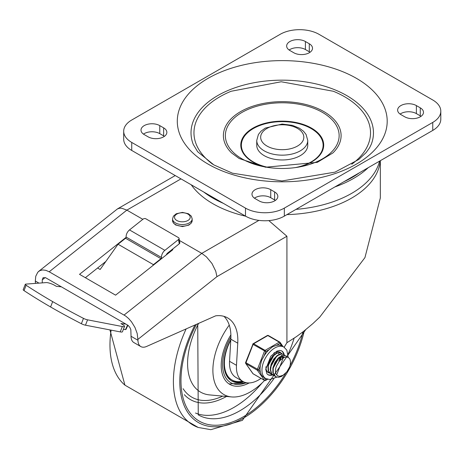 <?xml version="1.0" encoding="UTF-8"?>
<svg xmlns="http://www.w3.org/2000/svg" width="464" height="464" viewBox="0 0 464 464"><rect width="100%" height="100%" fill="white"/><g stroke="black" fill="none" stroke-linecap="round" stroke-linejoin="round"><path stroke-width="0.7" d="M307.748 140.435L307.748 145.238A25.503 14.726 180 0 1 292.007 158.845A25.503 14.726 180 0 1 264.213 155.655A25.503 14.726 180 0 1 256.743 145.238L256.743 140.435L258.402 134.485L260.988 131.231L265.222 128.11L282.112 124.05L292.436 125.367L299.373 128.174L303.462 131.19L306.078 134.473L307.748 140.435A25.503 14.726 180 0 1 292.007 154.036A25.503 14.726 180 0 1 264.213 150.846A25.503 14.726 180 0 1 256.743 140.435M242.017 158.856A56.892 32.845 180 0 1 248.408 109.226A56.892 32.845 180 0 1 332.485 120.217A56.892 32.845 180 0 1 301.211 166.599A56.892 32.845 180 0 1 263.279 166.599A56.892 32.845 180 0 1 242.017 158.856M231.6 152.94A58.853 33.976 180 0 1 244.25 109.678A58.853 33.976 180 0 1 320.235 109.678A58.853 33.976 180 0 1 332.891 152.94L317.306 162.342L265.536 167.226L239.151 158.502L231.6 152.94M212.738 164.25A88.282 50.97 180 0 1 231.171 91.251L281.23 81.763L333.32 91.251A88.282 50.97 180 0 1 351.747 164.25M193.244 144.391A91.222 52.67 180 0 1 282.245 80.162A91.222 52.67 180 0 1 371.241 144.391L369.553 147.842L366.061 152.656L358.753 159.494L334.967 172.156L281.903 180.96L232.447 173.188L213.887 164.929L197.647 151.722L193.244 144.391M208.029 164.059A104.957 60.598 180 0 1 255.078 62.681A104.957 60.598 180 0 1 383.624 136.897A104.957 60.598 180 0 1 208.029 164.059M254.44 198.18A10.985 6.345 180 0 1 270.732 197.699L274.613 199.943A10.985 6.345 180 0 1 275.367 200.419M270.732 189.689L274.613 191.934A10.985 6.345 180 0 1 277.832 196.417A10.985 6.345 180 0 1 271.051 202.275A10.985 6.345 180 0 1 259.08 200.9L255.194 198.662A10.985 6.345 180 0 1 251.975 194.172A10.985 6.345 180 0 1 258.755 188.314A10.985 6.345 180 0 1 270.732 189.689L270.732 197.699M404.736 116.806L400.85 114.567A10.985 6.345 180 0 1 397.631 110.078A10.985 6.345 180 0 1 404.417 104.22A10.985 6.345 180 0 1 416.388 105.595L420.268 107.839A10.985 6.345 180 0 1 423.487 112.323A10.985 6.345 180 0 1 416.707 118.181A10.985 6.345 180 0 1 404.736 116.806M400.101 114.086A10.985 6.345 180 0 1 416.388 113.605L420.268 115.849A10.985 6.345 180 0 1 421.022 116.331M309.297 43.767A10.985 6.345 180 0 1 312.51 48.25A10.985 6.345 180 0 1 305.73 54.114A10.985 6.345 180 0 1 293.758 52.739L289.872 50.495A10.985 6.345 180 0 1 286.653 46.011A10.985 6.345 180 0 1 293.439 40.148A10.985 6.345 180 0 1 305.411 41.522L309.297 43.767L309.297 51.777A10.985 6.345 180 0 1 310.045 52.258M289.124 50.013A10.985 6.345 180 0 1 305.411 49.532L309.297 51.777M143.469 134.108A10.985 6.345 180 0 1 159.755 133.626L163.641 135.871A10.985 6.345 180 0 1 164.389 136.352M159.755 125.616L163.641 127.861A10.985 6.345 180 0 1 166.854 132.344A10.985 6.345 180 0 1 160.074 138.208A10.985 6.345 180 0 1 148.103 136.828L144.217 134.589A10.985 6.345 180 0 1 140.998 130.106A10.985 6.345 180 0 1 147.784 124.242A10.985 6.345 180 0 1 159.755 125.616L159.755 133.626M432.755 99.992L319.006 34.319A27.463 15.857 0 0 0 280.163 34.319L131.735 120.014A27.463 15.857 0 0 0 123.691 131.225A27.463 15.857 0 0 0 131.735 142.436L245.485 208.11A27.463 15.857 0 0 0 284.328 208.11L432.755 122.415A27.463 15.857 0 0 0 440.8 111.203A27.463 15.857 0 0 0 432.755 99.992M123.691 131.225L123.691 139.235A27.463 15.857 0 0 0 131.735 150.446L245.485 216.12A27.463 15.857 0 0 0 284.328 216.12L432.755 130.425A27.463 15.857 0 0 0 440.8 119.213L440.8 111.203M38.988 283.133L35.322 281.016L35.763 276.248L37.804 272.206L39.852 270.64L42.63 269.932L45.814 270.321L49.196 271.782L125.657 316.03L128.685 318.588L131.486 321.79L134.949 327.427L137.199 333.506L137.976 340.286L131.039 336.278L130.842 329.66L129.734 327.178L127.96 325.293L45.727 277.791L43.094 277.692L42.259 279.862L45.194 277.53M42.259 282.889L42.259 279.862M38.663 271.394L117.438 208.928L119.689 208.197L121.661 208.214L126.869 210.117L180.977 178.878M35.322 281.016A13.734 7.929 120 0 0 35.571 283.388M258.912 220.383L201.782 253.367L179.423 240.456M142.837 219.333L126.869 210.117L49.196 271.782M245.618 216.195A98.09 56.631 180 0 1 212.883 203.708A98.09 56.631 180 0 1 191.249 184.805M172.272 249.359L172.857 249.696L115.588 295.156L79.524 274.334L126.109 237.353M268.836 220.597L286.92 236.246L286.92 342.716L296.531 336.568L303.653 331.319L312.968 323.518L319.76 317.109L364.942 257.607L380.335 197.971L380.335 160.689M261.023 378.392A31.39 18.125 -60 0 1 242.927 381.483L235.996 377.476A31.39 18.125 -60 0 1 229.547 361.317L236.483 365.319L237.759 343.18A49.045 28.316 -60 0 0 227.685 317.933A49.045 28.316 -60 0 0 215.65 315.833L146.566 346.463A13.734 7.929 120 0 1 140.818 346.567A13.734 7.929 120 0 1 137.976 340.286M223.967 316.355A49.045 28.316 -60 0 1 230.823 339.178L229.547 361.317M131.039 336.278A13.734 7.929 120 0 0 133.881 342.565L140.818 346.567M166.298 254.904A2.941 1.699 -60 0 1 167.684 253.002L168.27 253.338M85.364 277.71L105.838 261.452M124.103 315.033L201.782 253.367L206.434 256.865L211.967 263.5L215.737 271.156L216.943 276.648L286.92 236.246M242.927 381.483A31.39 18.125 -60 0 1 236.483 365.319M286.92 342.716L284.154 347.246M334.851 186.951A100.816 58.203 0 0 0 353.527 178.454A100.816 58.203 0 0 0 368.242 167.666M296.015 209.368A98.293 56.747 0 0 0 351.747 193.308A98.293 56.747 0 0 0 379.564 161.136M343.992 181.673A98.867 57.078 0 0 0 352.153 177.451A98.867 57.078 0 0 0 359.461 172.741M167.684 253.002L179.272 243.803A1.96 1.322 -10.2 0 0 179.817 242.655L179.052 238.374A1.96 1.322 169.8 0 0 178.483 237.638L145.882 218.817A1.96 1.322 -10.2 0 0 143.132 219.095L129.497 229.924A5.887 3.399 120 0 0 126.127 237.069A0.98 0.568 -60 0 1 125.564 238.264L118.047 244.226L100.154 269.474L97.597 267.995M24.029 290.615A3.921 0.824 -158.7 0 1 23.2 289.675L25.288 284.316A3.921 0.824 21.3 0 0 26.123 285.256L24.029 290.615A252.039 52.734 21.3 0 0 50.582 306.971L52.67 301.612A252.039 52.734 -158.7 0 1 26.123 285.256M61.358 286.816L56.405 286.352L54.665 285.343A5.887 1.23 21.3 0 0 46.22 282.588L25.717 284.125A3.921 0.824 21.3 0 0 25.288 284.316M179.052 238.374A1.96 1.322 169.8 0 1 178.507 239.523L164.871 250.345A5.887 3.399 120 0 0 161.501 257.491A0.98 0.568 -60 0 1 160.938 258.686L153.422 264.654L152.65 265.739M127.583 325.044L125.512 329.579L125.953 329.492L127.896 325.247M125.512 329.579L123.378 329.382M120.24 331.893A5.887 1.23 21.3 0 0 122.45 331.76L124.538 326.401A5.887 1.23 -158.7 0 1 122.334 326.534L120.24 331.893L85.469 325.194L87.563 319.835A3.921 0.824 -158.7 0 1 83.468 318.362L81.38 323.727A3.921 0.824 21.3 0 0 85.469 325.194M81.38 323.727A252.039 52.734 -158.7 0 1 50.582 306.971M87.563 319.835L122.334 326.534M125.86 324.058L120.913 323.594L122.653 324.597A5.887 1.23 -158.7 0 1 124.538 326.401M52.67 301.612A252.039 52.734 21.3 0 0 83.468 318.362M153.422 264.654L118.047 244.226M127.861 325.316L128.36 325.606M229.245 325.107A52.971 30.583 120 0 0 231.553 396.929A52.971 30.583 120 0 0 250.34 391.918A52.971 30.583 120 0 0 264.579 380.445M284.287 347.333A52.971 30.583 120 0 0 284.496 346.689M230.881 334.869A41.197 23.786 120 0 0 229.738 384.349A41.197 23.786 120 0 0 249.191 382.945M230.805 339.52A37.277 21.518 120 0 0 223.984 363.886A37.277 21.518 120 0 0 231.704 380.95A37.277 21.518 120 0 0 243.797 381.93M242.452 381.205A36.291 20.955 -60 0 1 231.913 379.941L231.223 379.54A36.291 20.955 -60 0 1 224.698 370.51M231.913 379.941A36.291 20.955 -60 0 1 230.77 340.106M242.765 381.385A37.277 21.518 -60 0 1 231.223 380.66M283.307 357.843L276.689 374.871A9.651 5.568 120 0 1 276.689 365.719L279.258 361.282L282.866 358.08L285.07 357.176L286.955 357.065L288.428 357.576L289.629 358.689A11.606 6.699 -60 0 1 289.629 366.966L286.822 371.942L281.81 376.316L278.638 377.313L275.703 376.716L273.226 373.015L273.255 368.103L275.198 362.778L278.528 358.318L282.385 355.778L285.789 355.755L287.349 357.141M285.812 355.749L282.193 355.523L278.33 357.97L274.961 362.372L272.954 367.685L272.838 372.638L274.7 376.055L275.523 376.606M283.498 354.415L281.254 353.841L277.478 355.285L273.789 358.991L271.138 364.078L270.21 369.338L271.289 373.503L273.11 375.214M274.398 375.776L271.724 373.839L270.564 369.738L271.411 364.501L274.004 359.38L277.669 355.598L281.457 354.049L283.672 354.513L284.606 355.296M281.062 353.011L280.163 352.594L276.637 352.988L272.791 355.847L269.613 360.505L267.925 365.852L268.18 370.603L270.576 373.758M271.974 374.373L270.848 373.914L268.586 370.968L268.244 366.264L269.862 360.922L272.994 356.213L276.828 353.261L280.389 352.756L282.176 353.893M267.235 371.687L268.25 372.406M269.543 372.969L267.287 371.577L266.44 370.266M279.055 351.857L279.746 352.495M274.212 364.884L277.078 359.925M274.92 358.191L271.62 363.909M278.145 358.701L273.656 366.485M276.44 352.611L276.799 352.918M277.344 359.594L274.05 365.307M280.749 356.92L280.732 359.194M267.89 366.113L274.514 354.276M280.32 357.106L280.117 359.71M270.315 367.529L276.938 355.679M281.294 355.418L281.654 355.726M281.874 355.975L282.095 356.288M282.251 356.567L282.698 358.046M278.789 358.063L283.968 356.944L281.033 356.398M272.745 368.926L279.369 357.077M276.689 374.871L277.721 375.852L279.583 376.362L283.156 375.208L286.822 371.85L289.629 366.966M264.028 377.522L261.534 375.37L260.408 372.377L258.663 369.889L260.408 365.394L261.534 360.557L264.028 356.068L265.773 351.573L269.265 349.554L272.646 346.73L276.498 345.378L279.989 343.366A0.98 0.771 -35.1 0 0 279.896 342.217A0.98 0.568 -60 0 0 279.786 342.113A0.98 0.568 -60 0 0 279.293 342.165A0.98 0.568 60 0 1 279.989 343.366L281.735 345.848L283.864 347.072A18.148 10.475 120 0 0 269.88 351.932A18.148 10.475 120 0 0 261.957 370.191A18.148 10.475 120 0 0 265.715 378.502L269.781 379.54L276.782 377.162M265.773 351.573A0.98 0.568 -120 0 0 265.077 350.372L253.634 343.76A0.98 0.568 -120 0 0 253.147 343.714A0.98 0.98 0 0 0 252.718 344.207L265.773 351.573M258.663 369.889L245.613 362.529A0.98 0.98 0 0 0 245.723 363.445A0.98 0.771 -35.1 0 0 245.926 363.631L257.369 370.237A0.98 0.771 -35.1 0 0 258.663 369.889M267.223 379.163L265.773 380.004A0.98 0.771 144.9 0 1 264.48 380.352L253.037 373.74A0.98 0.771 144.9 0 1 252.834 373.561A0.98 0.98 0 0 0 253.147 373.845A0.98 0.568 120 0 0 253.286 373.891M252.944 344.16L245.613 362.529M268.453 335.611A0.98 0.568 120 0 0 268.343 335.507A0.98 0.98 0 0 0 267.363 335.507A0.98 0.568 60 0 1 267.85 335.553L279.293 342.165L265.077 350.372A0.98 0.568 -60 0 0 264.48 351.115L257.369 369.437A0.98 0.568 -60 0 0 257.369 370.237L264.48 380.352A0.98 0.568 -60 0 0 264.59 380.451A0.98 0.98 0 0 0 265.57 380.451A0.98 0.568 -120 0 0 265.773 380.004L264.033 377.528M279.74 357.419A11.768 6.798 -60 0 1 278.916 360.946A11.768 6.798 -60 0 0 279.74 357.419M281.735 345.848A18.148 10.475 120 0 0 276.498 345.378M269.265 349.554A18.148 10.475 120 0 0 264.028 356.068M260.408 365.394A18.148 10.475 120 0 0 260.408 372.377M272.24 374.622A13.734 7.929 -60 0 1 267.693 374.529M281.416 350.767A13.734 7.929 -60 0 1 283.742 354.554M281.051 352.994A11.768 6.798 120 0 0 280.152 352.292A11.768 6.798 120 0 0 273.754 353.191M265.959 366.688A11.768 6.798 120 0 0 268.383 372.679A11.768 6.798 120 0 0 269.746 373.166M266.986 146.044A21.582 12.458 180 0 1 276.66 125.199A21.582 12.458 180 0 1 303.091 140.459A21.582 12.458 180 0 1 266.986 146.044M298.41 167.121A41.458 23.937 0 0 0 318.043 133.006A41.458 23.937 0 0 0 256.923 126.127A41.458 23.937 0 0 0 252.926 162.006A41.458 23.937 0 0 0 266.081 167.121M269.166 167.597A40.873 23.594 180 0 1 253.344 161.924A40.873 23.594 180 0 1 258.094 126.202A40.873 23.594 180 0 1 318.519 134.369A40.873 23.594 180 0 1 295.324 167.597M358.086 173.53A105.821 61.091 180 0 1 356.039 174.719M274.613 199.943L274.613 191.934M420.268 115.849L420.268 107.839M416.388 113.605L416.388 105.595M305.411 49.532L305.411 41.522M163.641 135.871L163.641 127.861M432.755 130.425L432.755 122.415M284.328 216.12L284.328 208.11M245.485 216.12L245.485 208.11M131.735 150.446L131.735 142.436M223.364 203.348A98.09 56.631 180 0 1 212.883 198.099A98.09 56.631 180 0 1 203.789 192.05M380.225 160.753A98.09 56.631 180 0 1 286.92 214.623M137.976 339.335L216.943 276.648M230.823 339.178L237.759 343.18M354.745 175.491A86.321 49.834 180 0 1 353.127 176.883M129.497 229.924L164.871 250.345M126.127 237.069L161.501 257.491M125.564 238.264L160.938 258.686M178.507 239.523L179.272 243.803M175.433 224.53A9.808 5.661 180 0 1 172.556 220.522L173.339 222.94L175.636 224.976L182.416 226.6L188.906 225.086L191.388 222.946L192.177 220.522A9.808 5.661 180 0 1 186.122 225.759A9.808 5.661 180 0 1 175.433 224.53M192.177 218.886L191.319 216.166L188.459 213.747L182.416 212.39L176.239 213.765L173.42 216.16L172.556 218.886A9.808 5.661 0 0 0 175.433 222.888A9.808 5.661 0 0 0 186.122 224.118A9.808 5.661 0 0 0 192.177 218.886L192.177 220.522M176.819 220.487A7.847 4.53 180 0 1 180.334 212.906A7.847 4.53 180 0 1 189.944 218.457A7.847 4.53 180 0 1 176.819 220.487M195.501 413.03A83.375 48.14 120 0 0 234.042 407.334A83.375 48.14 120 0 0 262.056 382.986M197.734 323.779L198.25 414.868A83.375 48.14 120 0 0 239.934 410.739A83.375 48.14 120 0 0 273.911 378.682M288.115 354.078A83.375 48.14 120 0 0 294.118 338.21M184.318 394.649A74.06 42.758 120 0 0 226.496 396.465M183.118 388.71A71.265 41.145 120 0 0 222.72 396.117M198.609 323.391A62.507 36.088 120 0 0 209.618 394.91L231.553 396.929M111.111 330.136A94.813 54.74 120 0 0 124.932 385.155L198.215 427.46L210.847 429.681L242.388 420.361L305.631 329.753M186.128 328.924A94.813 54.74 120 0 0 198.215 427.46M194.973 325.003A89.958 51.939 120 0 0 185.652 408.807A89.958 51.939 120 0 0 243.403 418.116A89.958 51.939 120 0 0 304.28 330.832M196.4 324.371A88.282 50.97 120 0 0 186.563 407.288A88.282 50.97 120 0 0 243.403 416.747A88.282 50.97 120 0 0 285.696 373.265M289.994 365.736A88.282 50.97 120 0 0 302.963 331.853M246.245 382.719A39.237 22.655 -60 0 1 223.955 373.804A39.237 22.655 -60 0 1 230.898 337.032M264.59 380.451L253.147 373.845A0.98 0.568 120 0 1 253.037 373.74L245.926 363.631A0.98 0.568 120 0 1 245.926 362.831L253.037 344.508A0.98 0.568 120 0 1 253.634 343.76L267.85 335.553A0.98 0.568 120 0 1 268.343 335.507L279.786 342.113A0.98 0.98 0 0 1 280.099 342.397L283.052 346.602M272.67 374.953A13.734 7.929 -60 0 1 267.919 374.68L266.945 373.81L265.727 369.292L270.848 356.178L277.002 351.115L279.711 350.442L281.654 350.894A13.734 7.929 -60 0 1 284.287 354.96M358.805 173.118L353.73 176.047M117.438 208.928L175.235 175.56M172.556 218.886L172.556 220.522M109.933 329.91L124.932 385.155M229.071 383.937L247.486 382.899M275.657 376.687L275.355 376.513M283.672 354.508L283.324 354.31M273.279 375.318L272.931 375.115M281.242 353.11L280.894 352.907M268.424 372.511L268.07 372.314M279.113 354.142L278.638 353.864M245.723 363.445L252.834 373.561M267.606 379.274L265.57 380.451M267.363 335.507L253.147 343.714M263.801 377.394L265.715 378.502M288.225 357.466L286.822 350.117L283.864 347.072"/></g></svg>
